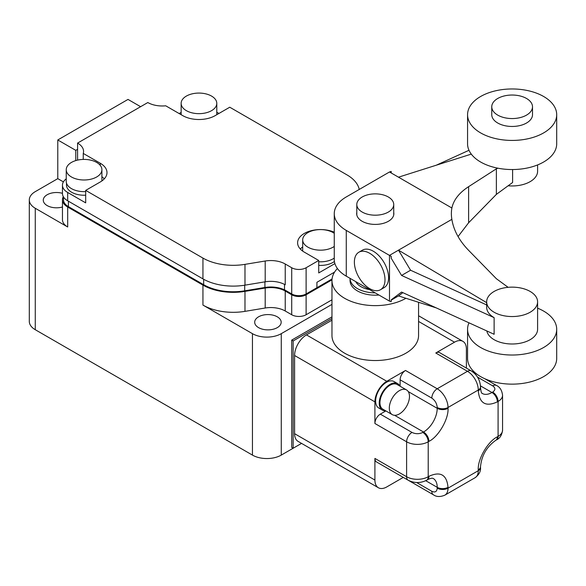 <?xml version="1.0" encoding="UTF-8"?>
<svg xmlns="http://www.w3.org/2000/svg" width="586" height="586" viewBox="0 0 586 586"><rect width="100%" height="100%" fill="white"/><g stroke="black" fill="none" stroke-linecap="round" stroke-linejoin="round"><path stroke-width="0.88" d="M405.937 298.281A43.298 24.993 180 0 1 344.656 298.311A43.298 24.993 180 0 1 331.969 280.635A43.298 24.993 180 0 1 337.404 268.513M331.969 280.635L331.969 335.536A43.298 24.993 0 0 0 344.656 353.212A43.298 24.993 0 0 0 391.836 358.625A43.298 24.993 0 0 0 418.565 335.536L418.565 302.281M385.647 410.808A15.28 8.819 -60 0 1 382.394 410.112A15.28 8.819 -60 0 1 380.05 397.865A15.28 8.819 -60 0 1 390.034 384.401A15.28 8.819 -60 0 1 397.674 383.64A15.28 8.819 -60 0 1 399.908 386.108M397.674 383.64L394.07 381.567A15.28 8.819 120 0 0 386.43 382.321A15.28 8.819 120 0 0 376.446 395.784A15.28 8.819 120 0 0 378.79 408.032L382.394 410.112M375.194 292.861A25.213 14.555 180 0 1 357.438 288.598A25.213 14.555 180 0 1 350.054 278.35L350.054 280.635A25.213 14.555 180 0 0 357.438 290.927A25.213 14.555 180 0 0 378.959 295.036M399.396 413.928A14.262 8.233 -60 0 1 392.268 414.632A14.262 8.233 -60 0 1 390.078 403.205A14.262 8.233 -60 0 1 399.396 390.635A14.262 8.233 -60 0 1 406.53 389.932A14.262 8.233 -60 0 1 408.713 401.359A14.262 8.233 -60 0 1 399.396 413.928M392.268 414.632L382.9 409.226A14.262 8.233 -60 0 1 380.717 397.799A14.262 8.233 -60 0 1 390.034 385.229A14.262 8.233 -60 0 1 397.162 384.526L406.53 389.932M369.532 289.594A20.371 11.764 180 0 1 360.859 286.627A20.371 11.764 180 0 1 355.717 281.617M388.32 196.991A18.466 10.658 180 0 1 393.733 204.529A18.466 10.658 180 0 1 382.336 214.381A18.466 10.658 180 0 1 362.214 212.066A18.466 10.658 180 0 1 356.801 204.529A18.466 10.658 180 0 1 368.198 194.677A18.466 10.658 180 0 1 388.32 196.991M408.186 480.227A7.64 4.41 -60 0 1 406.603 476.726A15.28 8.819 0 0 0 428.212 476.726L428.93 476.308C440.445 471.056 446.81 474.733 448.019 487.332L448.019 488.167L478.279 470.697A7.64 4.41 180 0 0 480.513 467.577C480.872 471.276 479.077 474.653 475.114 477.693A15.28 8.819 -120 0 0 478.279 470.697L478.279 469.862C477.451 459.387 487.882 441.331 497.368 436.804L498.085 436.387L498.085 401.454L497.368 401.864C485.845 407.123 479.487 403.446 478.279 390.847L478.279 390.012L448.019 407.482L448.019 408.31C448.847 418.792 438.416 436.848 428.93 441.375L428.212 441.793L428.212 476.726A7.64 4.41 -120 0 1 426.63 480.227C420.484 483.311 414.331 483.311 408.186 480.227L376.49 461.929A7.64 4.41 -60 0 1 374.908 458.428L374.908 480.051A16.811 9.706 120 0 0 378.388 487.75A16.811 9.706 120 0 0 386.789 486.915L403.285 477.392M401.666 476.462A7.64 4.41 120 0 0 401.703 476.484L433.398 494.782A7.64 4.41 -60 0 1 431.816 491.28L416.646 482.527M331.969 320.19L306.478 334.906A16.811 9.706 120 0 0 294.59 355.497L294.59 433.684A16.811 9.706 120 0 0 298.069 441.375L378.388 487.75M294.59 355.497L374.908 401.864L374.908 423.495L406.603 441.793L406.603 476.726L374.908 458.428M374.908 401.864A16.811 9.706 -60 0 1 386.789 381.281L306.478 334.906M418.565 321.436L454.502 342.187L435.779 352.999L467.467 371.297L437.215 388.767L405.519 370.469L386.789 381.281M454.502 342.187A16.811 9.706 -60 0 1 462.911 341.352A16.811 9.706 -60 0 1 466.39 349.051L466.39 368.089M385.859 410.933L380.307 414.134A7.64 4.41 120 0 0 374.908 423.495M400.121 386.233L400.121 379.823L431.816 398.121A7.64 4.41 -60 0 1 437.215 388.767A15.28 8.819 60 0 1 448.019 407.482A7.64 4.41 180 0 1 437.215 407.482L437.215 408.31A19.353 11.178 -60 0 1 423.532 432.021A7.64 4.41 60 0 1 428.93 441.375M405.519 370.469A7.64 4.41 120 0 0 400.121 379.823M497.368 401.864A7.64 4.41 -120 0 0 491.962 392.51A19.353 11.178 -60 0 1 482.285 393.47C482.227 392.605 481.45 395.352 480.513 387.727L480.513 386.892A7.64 4.41 0 0 1 478.279 390.012A15.28 8.819 -120 0 0 467.467 371.297A7.64 4.41 -60 0 1 471.291 370.923L439.595 352.625A7.64 4.41 120 0 0 435.779 352.999M393.733 212.425A18.591 10.731 180 0 1 393.858 213.678A18.591 10.731 180 0 1 382.38 223.596A18.591 10.731 180 0 1 362.119 221.266A18.591 10.731 180 0 1 356.676 213.678A18.591 10.731 180 0 1 356.801 212.425M508.121 185.777A25.469 14.701 0 0 0 537.596 171.259L537.596 164.93M512.603 169.537L512.603 182.495L496.371 194.384L468.617 222.768L458.062 236.554M486.827 330.958A25.469 14.701 0 0 0 494.123 339.69A25.469 14.701 0 0 0 521.877 342.876A25.469 14.701 0 0 0 537.596 329.295L537.596 301.849A25.469 14.701 180 0 1 521.877 315.429A25.469 14.701 180 0 1 494.123 312.243A25.469 14.701 180 0 1 486.666 301.849A25.469 14.701 180 0 1 502.385 288.261A25.469 14.701 180 0 1 530.14 291.447A25.469 14.701 180 0 1 537.596 301.849M334.262 213.678L334.262 259.422A41.005 23.674 0 0 0 346.275 276.167L389.492 301.116L391.206 301.665L391.206 299.834L401.564 292.07L494.123 334.284L494.123 317.649L401.564 275.435L391.206 258.221L391.206 256.39L346.275 230.415A41.005 23.674 180 0 1 334.262 213.678A41.005 23.674 180 0 1 346.275 196.94L389.492 171.984L391.206 171.442L391.206 172.973M369.685 253.291A21.645 12.496 60 0 1 383.83 272.365A21.645 12.496 60 0 1 380.512 289.711A21.645 12.496 60 0 1 369.685 288.642A21.645 12.496 60 0 1 355.541 269.567A21.645 12.496 60 0 1 358.859 252.222A21.645 12.496 60 0 1 369.685 253.291M358.859 252.222L362.463 250.141A21.645 12.496 60 0 1 373.289 251.211A21.645 12.496 60 0 1 387.427 270.285A21.645 12.496 60 0 1 384.108 287.631L380.512 289.711M543.647 96.5A44.565 25.733 180 0 1 556.7 114.695A44.565 25.733 180 0 1 529.187 138.472A44.565 25.733 180 0 1 480.615 132.89A44.565 25.733 180 0 1 467.562 114.695A44.565 25.733 180 0 1 495.075 90.925A44.565 25.733 180 0 1 543.647 96.5M556.7 114.695L556.7 143.812A44.565 25.733 180 0 1 529.187 167.581A44.565 25.733 180 0 1 480.615 162.007A44.565 25.733 180 0 1 467.562 143.812L467.562 114.695M468.998 322.82A44.565 25.733 0 0 0 467.562 329.295L467.562 358.405A44.565 25.733 0 0 0 480.615 376.6A44.565 25.733 0 0 0 529.187 382.182A44.565 25.733 0 0 0 556.7 358.405L556.7 329.295A44.565 25.733 0 0 0 543.647 311.1A44.565 25.733 0 0 0 537.596 308.177M467.562 329.295A44.565 25.733 0 0 0 480.615 347.491A44.565 25.733 0 0 0 529.187 353.065A44.565 25.733 0 0 0 556.7 329.295M526.536 98.477A20.371 11.764 180 0 1 532.506 106.799A20.371 11.764 180 0 1 519.928 117.661A20.371 11.764 180 0 1 497.726 115.112A20.371 11.764 180 0 1 491.757 106.799A20.371 11.764 180 0 1 504.334 95.928A20.371 11.764 180 0 1 526.536 98.477M491.757 106.799L491.757 114.695A20.371 11.764 0 0 0 497.726 123.016A20.371 11.764 0 0 0 519.928 125.565A20.371 11.764 0 0 0 532.506 114.695L532.506 106.799M391.206 300.127L398.495 295.923L436.24 307.884M508.121 287.323L496.371 278.716L468.617 250.339C459.212 240.641 453.63 230.313 451.872 219.354A96.778 55.875 180 0 1 451.374 213.678A96.778 55.875 180 0 1 451.872 208.001C453.63 199.885 459.212 192.772 468.617 186.663L468.617 222.768M402.853 292.656L398.495 295.923M389.492 301.116L389.492 255.371L451.872 219.354M436.24 165.223L468.998 150.28M451.872 208.001L389.492 171.984M497.873 168.189L496.371 168.819L496.371 194.384M496.371 168.819L468.617 186.663M398.495 177.184L471.291 154.111M486.666 302.654L398.495 250.171L410.574 270.234L401.564 275.435M486.666 301.849L486.666 307.254A25.469 14.701 0 0 0 494.123 317.649M391.206 171.442L389.675 172.086M389.675 255.269L391.206 256.39M410.574 270.234L486.666 304.94M258.572 327.633A13.244 7.647 180 0 1 254.69 322.227A13.244 7.647 180 0 1 262.872 315.158A13.244 7.647 180 0 1 277.303 316.821A13.244 7.647 180 0 1 281.177 322.227A13.244 7.647 180 0 1 273.003 329.288A13.244 7.647 180 0 1 258.572 327.633M62.46 206.997A13.244 7.647 180 0 1 47.151 205.569A13.244 7.647 180 0 1 43.276 200.163A13.244 7.647 180 0 1 62.46 193.329M334.416 261.481A17.573 10.145 180 0 1 318.718 265.363M66.496 183.081L66.496 185.088A17.573 10.145 0 0 0 71.646 192.259A17.573 10.145 0 0 0 85.688 195.189M334.262 246.435A17.829 10.292 180 0 1 307.914 247.16A17.829 10.292 180 0 1 302.691 239.879A17.829 10.292 180 0 1 313.7 230.371A17.829 10.292 180 0 1 333.126 232.598A17.829 10.292 180 0 1 334.262 233.323M318.718 261.766A17.829 10.292 0 0 0 334.262 258.082M96.675 162.425A17.829 10.292 180 0 1 101.898 169.698A17.829 10.292 180 0 1 90.896 179.206A17.829 10.292 180 0 1 71.463 176.979A17.829 10.292 180 0 1 66.24 169.698A17.829 10.292 180 0 1 77.249 160.19A17.829 10.292 180 0 1 96.675 162.425M66.24 169.698L66.24 181.345A17.829 10.292 0 0 0 71.463 188.619A17.829 10.292 0 0 0 85.688 191.593M211.568 96.089A17.829 10.292 180 0 1 216.791 103.363A17.829 10.292 180 0 1 205.789 112.878A17.829 10.292 180 0 1 186.355 110.644A17.829 10.292 180 0 1 181.14 103.363A17.829 10.292 180 0 1 192.142 93.855A17.829 10.292 180 0 1 211.568 96.089M35.27 329.713L35.27 208.272A20.371 11.764 180 0 1 29.3 199.958L29.3 321.392A20.371 11.764 0 0 0 35.27 329.713L252.449 455.102A20.371 11.764 0 0 0 281.265 455.102L301.548 443.39L293.147 448.239L291.711 447.411L291.711 340.107L331.969 316.865M281.265 455.102L281.265 333.661L331.969 304.383M281.265 333.661A20.371 11.764 180 0 1 252.449 333.661L252.449 455.102M331.969 299.812L306.112 314.741A10.189 5.882 180 0 1 291.711 314.741L285.228 310.998A20.371 11.764 0 0 0 265.202 308.009L244.985 311.356A42.785 24.7 180 0 1 202.939 305.079L252.449 333.661M63.303 196.625A17.829 10.292 0 0 0 62.46 199.745A17.829 10.292 0 0 0 67.683 207.026L202.939 285.111L202.939 305.079M35.27 208.272L67.683 226.987L67.683 207.026M29.3 199.958A20.371 11.764 180 0 1 35.27 191.637L57.78 178.642L57.78 139.966L75.784 150.36L75.784 160.586M140.618 106.696L128.012 99.415L57.78 139.966M331.969 318.528L293.147 340.942L291.711 340.107M293.147 340.942L293.147 448.239M244.985 311.356L244.985 291.389A42.785 24.7 180 0 1 202.939 285.111M332.072 278.958L305.394 294.362A9.171 5.296 180 0 1 292.429 294.362L285.946 290.619A21.396 12.35 0 0 0 264.923 287.477L244.706 290.824A41.767 24.114 180 0 1 203.657 284.693L68.401 206.609A16.811 9.706 180 0 1 63.478 199.745L63.478 196.94M244.985 291.389L265.202 288.041A20.371 11.764 180 0 1 285.228 291.037L291.711 294.78A10.189 5.882 0 0 0 306.112 294.78L331.991 279.837M62.46 199.745L62.46 219.713A17.829 10.292 0 0 0 67.683 226.987M63.405 181.887L57.78 178.642M77.586 149.32L75.784 150.36M284.503 284.4L284.503 289.784L291.711 293.945A10.189 5.882 0 0 0 306.112 293.945L316.916 287.704L316.916 282.298L334.569 272.109M67.683 200.786L67.683 192.472A17.829 10.292 180 0 1 62.46 185.191L62.46 193.512A17.829 10.292 0 0 0 67.683 200.786L202.939 278.877A42.785 24.7 0 0 0 244.985 285.155L265.202 281.807A20.371 11.764 180 0 1 285.228 284.796L285.228 264L291.711 267.743L291.711 293.945M306.112 293.945L306.112 267.743L318.718 260.462L318.718 272.944L334.906 263.597M306.112 267.743A10.189 5.882 180 0 1 291.711 267.743M244.985 285.155L244.985 264.359L265.202 261.012A20.371 11.764 180 0 1 285.228 264M244.985 264.359A42.785 24.7 180 0 1 202.939 258.082L202.939 278.877M67.683 192.472L85.688 202.866L85.688 190.391L202.939 258.082M62.46 185.191A17.829 10.292 180 0 1 66.24 178.855M77.586 160.11L77.586 143.079A20.371 11.764 180 0 1 83.556 151.4A20.371 11.764 180 0 1 83.249 153.422L83.249 159.414M359.233 189.454A42.785 24.7 180 0 0 347.007 174.906L229.756 107.216L215.172 115.632A22.92 13.236 180 0 1 182.759 115.632L165.728 105.802A20.371 11.764 180 0 1 147.819 102.535L77.586 143.079M181.14 112.409L179.155 113.552M218.952 113.45L216.791 112.204M83.249 153.422L100.279 163.252A22.92 13.236 180 0 1 106.989 172.614A22.92 13.236 180 0 1 100.279 181.968L85.688 190.391M318.718 260.462L304.317 252.148A22.92 13.236 180 0 1 297.6 242.787A22.92 13.236 180 0 1 310.265 230.957A22.92 13.236 180 0 1 334.262 232.203M302.691 246.948A22.92 13.236 0 0 0 300.31 249.028M101.898 176.767A22.92 13.236 180 0 1 104.286 178.847M425.736 480.703L437.215 487.332L437.215 488.167A7.64 4.41 180 0 0 448.019 488.167A15.28 8.819 60 0 1 444.855 495.163L475.114 477.693M374.908 480.051L294.59 433.684M437.215 488.167C436.87 491.727 435.068 492.767 431.816 491.28M428.93 476.308A7.64 4.41 60 0 1 427.348 479.809C430.161 478.374 432.116 477.927 433.208 478.469A19.353 11.178 -60 0 1 437.215 487.332A7.64 4.41 180 0 0 448.019 487.332M480.513 467.577L480.513 466.749A7.64 4.41 180 0 1 478.279 469.862M394.561 415.291L423.532 432.021L422.806 432.431A7.64 4.41 -120 0 1 428.212 441.793A15.28 8.819 180 0 1 406.603 441.793A7.64 4.41 -60 0 1 412.002 432.431L380.307 414.134M448.019 408.31A7.64 4.41 180 0 1 437.215 408.31L408.244 391.587M480.513 387.727A7.64 4.41 180 0 1 478.279 390.847M480.513 466.749C481.582 455.608 486.673 446.796 495.785 440.298L496.503 439.881A7.64 4.41 60 0 0 498.085 436.387A15.28 8.819 0 0 0 502.561 430.146L502.561 395.213A15.28 8.819 180 0 1 498.085 401.454A7.64 4.41 -120 0 0 492.68 392.093L491.962 392.51L480.476 385.881M495.785 440.298A7.64 4.41 -120 0 0 497.368 436.804M477.517 377.098L492.68 385.859A7.64 4.41 -60 0 1 496.503 385.478C499.887 387.016 501.909 390.261 502.561 395.213M422.806 432.431C419.21 434.116 415.606 434.116 412.002 432.431M431.816 398.121C435.068 400.399 436.87 403.52 437.215 407.482M492.68 385.859C495.595 387.932 495.595 390.012 492.68 392.093M346.275 230.415L346.275 276.167M265.202 288.041L265.202 308.009M285.228 291.037L285.228 310.998M291.711 294.78L291.711 314.741M306.112 314.741L306.112 294.78M68.401 206.609L68.401 201.203M203.657 279.28L203.657 284.693M244.706 290.824L244.706 285.199M264.923 281.851L264.923 287.477M265.202 281.807L265.202 261.012M100.279 163.252L100.279 165.413M393.733 204.529L393.733 214.93M433.398 494.782C436.416 496.943 440.24 497.067 444.855 495.163M462.911 341.352L418.565 315.751M471.378 370.975L476.865 374.139M484.878 378.768L496.503 385.478M496.503 439.881C499.887 438.35 501.909 435.105 502.561 430.146M480.513 386.892C480.11 380.028 477.041 374.703 471.291 370.923M426.63 480.227L427.348 479.809M356.801 204.529L356.801 214.93M101.898 169.698L101.898 180.928M216.791 103.363L216.791 114.702M302.691 239.879L302.691 251.108M181.14 103.363L181.14 114.702"/></g></svg>
